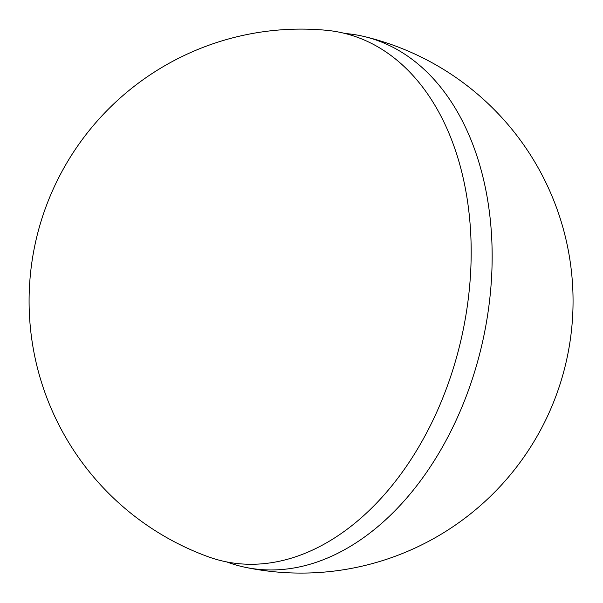 <?xml version="1.0" encoding="UTF-8"?>
<svg xmlns="http://www.w3.org/2000/svg" width="603" height="603" viewBox="0 0 603 603"><rect width="100%" height="100%" fill="white"/><g stroke="black" fill="none" stroke-linecap="round" stroke-linejoin="round"><path stroke-width="0.9" d="M343.16 532.155A270.8 183.297 -77.4 0 0 470.981 239.798A270.8 183.297 -77.4 0 0 326.291 30.278A271.998 271.998 0 0 0 208.359 556.81A270.8 183.297 -77.4 0 0 343.16 532.155M345.097 33.497A271.983 184.096 102.6 0 1 363.956 36.474A271.983 184.096 102.6 0 1 492.161 256.622A271.983 184.096 102.6 0 1 363.571 537.695A271.983 184.096 102.6 0 1 245.067 567.265A271.983 184.096 102.6 0 1 226.743 561.921M245.067 567.265A271.998 271.998 0 0 0 566.481 360.549A271.998 271.998 0 0 0 363.956 36.474"/></g></svg>
